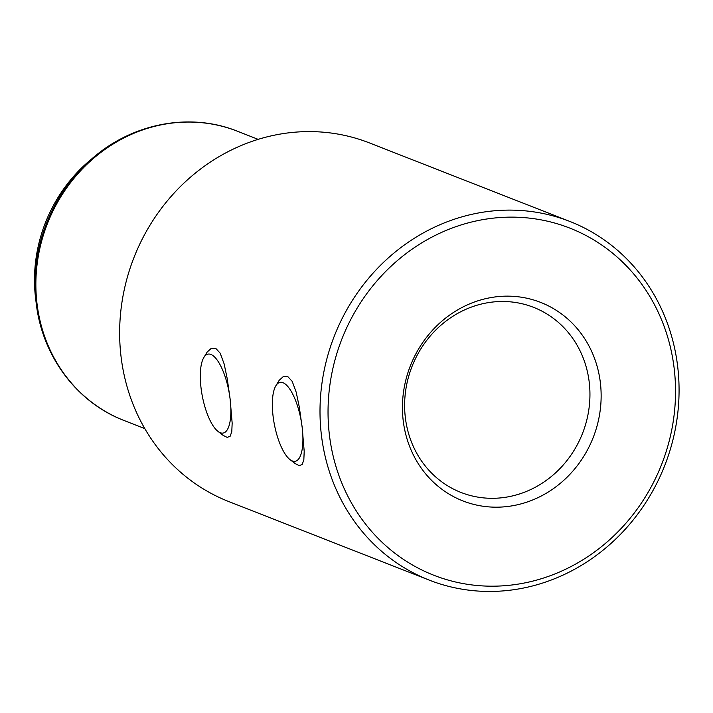 <?xml version="1.0" encoding="UTF-8"?>
<svg xmlns="http://www.w3.org/2000/svg" width="713" height="713" viewBox="0 0 713 713"><rect width="100%" height="100%" fill="white"/><g stroke="black" fill="none" stroke-linecap="round" stroke-linejoin="round"><path stroke-width="1.07" d="M93.492 157.404A154.596 142.413 -68.6 0 0 36.238 303.506L35.65 298.756A146.299 134.766 -68.6 0 1 89.829 160.487L93.492 157.404C133.732 122.877 190.603 112.36 237.331 131.192A155.345 143.099 111.4 0 0 162.617 124.561A155.345 143.099 111.4 0 0 37.254 263.097A155.345 143.099 111.4 0 0 123.982 420.465L144.81 428.629M295.209 463.628L299.308 465.651L302.259 464.377L303.836 459.778L304.201 451.365L302.187 427.515A40.178 13.511 -100.9 0 0 290.485 390.163A40.178 13.511 -100.9 0 0 275.797 385.867A40.178 13.511 -100.9 0 0 273.07 416.107A40.178 13.511 -100.9 0 0 289.977 459.582A40.178 13.511 -100.9 0 0 302.187 427.515L299.291 407.034L296.198 392.203L292.196 381.357L287.669 376.473L283.302 376.58L279.175 380.323L275.797 385.867M217.937 431.347L223.169 435.402L227.269 437.425L230.219 436.151L231.796 431.543L232.162 423.139L230.147 399.289A40.178 13.511 -100.9 0 0 218.445 361.937A40.178 13.511 -100.9 0 0 203.758 357.641A40.178 13.511 -100.9 0 0 201.03 387.881A40.178 13.511 -100.9 0 0 217.937 431.347A40.178 13.511 -100.9 0 0 230.147 399.289L227.251 378.808L224.158 363.978L220.157 353.131L215.629 348.247L211.262 348.345L207.135 352.097L203.758 357.641M477.166 213.214A192.626 177.439 -68.6 0 1 569.812 221.431A192.626 177.439 -68.6 0 1 677.35 416.561A192.626 177.439 -68.6 0 1 521.898 588.35A192.626 177.439 -68.6 0 1 429.262 580.124A192.626 177.439 -68.6 0 1 321.723 385.002A192.626 177.439 -68.6 0 1 477.166 213.214M480.143 220.139A186.414 171.717 111.4 0 0 363.309 521.141A186.414 171.717 111.4 0 0 661.905 463.708A186.414 171.717 111.4 0 0 480.143 220.139M569.812 221.431L369.45 142.921A192.626 177.439 111.4 0 0 133.964 257.536A192.626 177.439 111.4 0 0 228.9 501.613L429.262 580.124M489.412 297.865A106.593 98.189 -68.6 0 1 593.35 437.14A106.593 98.189 -68.6 0 1 422.604 469.983A106.593 98.189 -68.6 0 1 489.412 297.865M485.74 303.087A99.419 91.585 111.4 0 0 405.51 391.749A99.419 91.585 111.4 0 0 461.008 492.46A99.419 91.585 111.4 0 0 582.557 433.308A99.419 91.585 111.4 0 0 533.556 307.33A99.419 91.585 111.4 0 0 485.74 303.087M237.331 131.192L258.159 139.356M36.238 303.506C42.308 356.188 76.897 402.533 123.982 420.465M289.977 459.582L295.2 463.628"/></g></svg>

